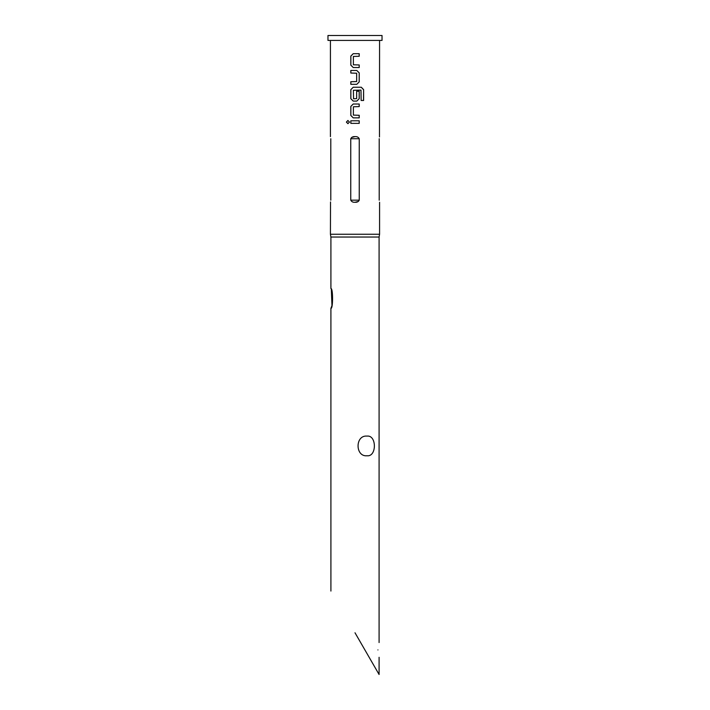 <?xml version="1.0" encoding="UTF-8"?>
<svg xmlns="http://www.w3.org/2000/svg" width="710" height="710" viewBox="0 0 710 710"><rect width="100%" height="100%" fill="white"/><g stroke="black" fill="none" stroke-linecap="round" stroke-linejoin="round"><path stroke-width="1.06" d="M347.944 120.478L346.48 122.076L347.953 123.673M349.453 122.076L347.909 120.478L346.391 122.076L347.909 123.673L349.453 122.076M353.234 53.694L350.864 56.099L350.864 65.134L353.234 67.539L359.216 67.539L359.216 64.956L353.385 64.787L353.385 56.445L359.216 56.267L359.216 53.694L353.216 53.694L350.82 56.099L350.82 65.134L353.216 67.539M359.171 67.539L359.171 64.956M350.864 81.73L350.864 84.312M350.864 70.468L350.864 73.041M350.864 89.646L353.216 87.241L350.864 89.646L350.864 98.681L353.234 101.086L356.819 101.086L359.171 98.681L359.171 91.279M353.234 104.015L350.864 106.42L350.864 115.455L353.234 117.86L359.216 117.86L359.216 115.277L353.385 115.109L353.385 106.766L359.216 106.589L359.216 104.015L353.216 104.015L350.82 106.42L350.82 115.455L353.216 117.86M359.171 117.86L359.171 115.277M350.864 120.789L350.864 123.362M377.933 649.925C379.193 659.43 379.193 659.43 377.933 649.925C379.193 640.42 379.193 640.42 377.933 649.925M330.913 591.066L330.913 308.3C333.132 309.471 333.079 287.39 330.913 288.642L330.913 237.033L379.087 237.033L379.575 234.247L379.575 202.261M330.913 237.033L330.425 234.247L379.575 234.247M379.211 200.167C379.655 203.095 379.655 203.095 379.211 200.167L379.211 138.725C379.655 135.796 379.655 135.796 379.211 138.725M379.575 40.417L379.477 136.941M355 202.261C353.021 202.439 351.601 201.746 350.758 200.167L350.758 138.725C351.601 137.145 353.021 136.444 355 136.631C356.979 136.444 358.399 137.145 359.242 138.725L359.242 200.167C358.399 201.746 356.979 202.439 355 202.261L358.364 201.454M356.819 84.312L350.82 84.312L350.82 81.73L356.651 81.561L356.651 73.219L350.82 73.041L350.82 70.468L356.819 70.468L359.216 72.873L359.216 81.907L356.819 84.312L359.216 81.907M353.216 87.241L361.31 87.241L363.609 89.646L363.609 100.483L361.142 100.483L360.982 90.099L353.385 90.276L353.553 98.788L356.651 98.619L356.651 91.279L359.216 91.279L359.216 98.681L356.819 101.086M355 120.789L359.216 120.789L359.216 123.362L350.82 123.362L350.82 120.789L355 120.789M350.82 89.646L350.82 98.681L353.216 101.086M355 136.631L351.636 137.429M330.789 200.167C330.345 203.095 330.345 203.095 330.789 200.167L330.789 138.725C330.345 135.796 330.345 135.796 330.789 138.725M330.425 234.247L330.523 201.951M355 40.417L382.033 40.417L382.033 35.5L327.967 35.5L327.967 40.417L355 40.417M367.043 455.767C355.124 456.965 355.027 434.973 367.008 436.1C376.788 434.857 376.859 456.938 367.043 455.767M355 632.779L379.087 674.5L355 632.779M330.913 308.3L331.961 305.646M331.969 305.611L331.348 289.565M359.171 123.362L359.171 120.789M359.171 106.589L359.171 104.015M363.52 100.483L363.609 89.646M363.52 89.646L361.248 87.241M359.171 81.907L359.216 72.873M359.171 72.873L356.802 70.468M359.171 56.267L359.171 53.694M359.242 138.725L350.758 138.725M359.242 200.167L350.758 200.167M330.425 136.631L330.425 40.417M379.087 674.5L379.087 657.3M379.087 642.55L379.087 237.033"/></g></svg>
